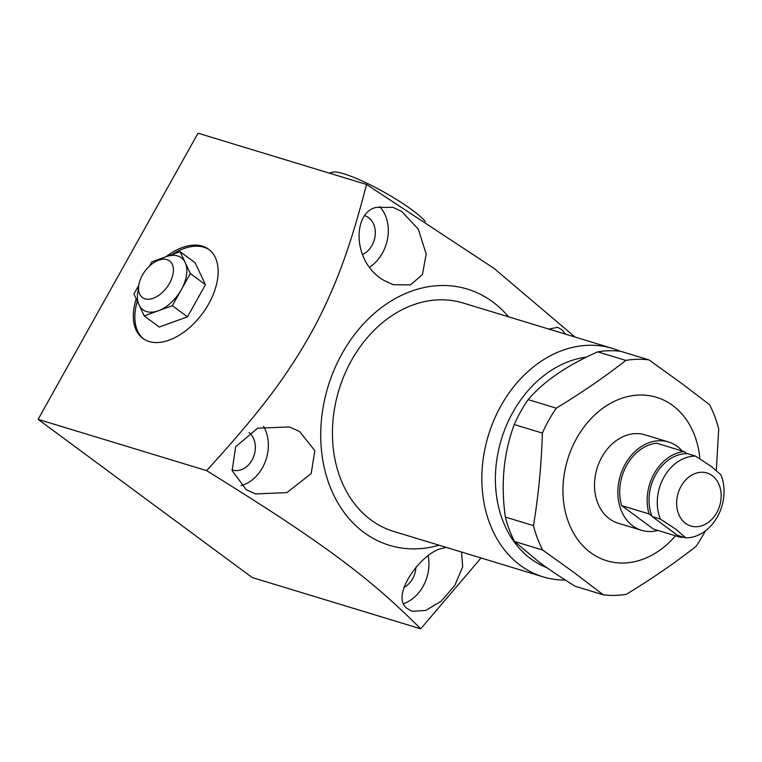 <?xml version="1.0" encoding="UTF-8"?>
<svg xmlns="http://www.w3.org/2000/svg" width="762" height="762" viewBox="0 0 762 762"><rect width="100%" height="100%" fill="white"/><g stroke="black" fill="none" stroke-linecap="round" stroke-linejoin="round"><path stroke-width="1.14" d="M575.015 337.042L493.986 268.348L366.532 184.452L198.034 133.198L38.1 419.357L252.222 577.548L420.719 628.802L481.032 557.984M446.065 547.345L442.56 548.345C422.51 551.307 389.734 595.493 406.813 608.295L412.061 611.295L425.701 610.457L441.169 601.247L454.79 585.454L462.705 566.785L461.524 552.05M401.717 211.436L392.925 207.35L376.542 207.369C352.758 211.674 351.444 261.642 383.915 280.426L393.392 284.721L410.432 284.912L422.415 274.634L426.187 254.051L418.309 229.219L401.717 211.436M508.587 316.84A133.912 104.88 106.9 0 0 412.937 290.646A133.912 104.88 106.9 0 0 321.526 450.856A133.912 104.88 106.9 0 0 439.112 545.23M565.537 334.156L562.299 330.079L557.679 327.26L548.954 329.117M612.524 348.453L463.115 303A119.367 93.488 106.9 0 0 344.443 374.809A119.367 93.488 106.9 0 0 370.951 519.941A119.367 93.488 106.9 0 0 393.63 531.4L543.049 576.844A119.367 93.488 -73.1 0 1 520.37 565.394A119.367 93.488 106.9 0 1 493.862 420.262A119.367 93.488 106.9 0 1 612.524 348.453A119.367 93.488 106.9 0 1 620.182 351.253M565.337 580.044A119.367 93.488 -73.1 0 1 543.049 576.844M546.83 567.661A109.671 85.896 -73.1 0 1 530.8 558.803A109.671 85.896 106.9 0 1 500.367 442.884A109.671 85.896 106.9 0 1 586.502 357.121M597.694 351.863L625.821 360.416A120.053 94.031 106.9 0 1 648.929 359.893L620.801 351.33A120.053 94.031 106.9 0 0 597.694 351.863C566.88 365.465 543.716 381.381 528.18 399.621A120.053 94.031 106.9 0 0 514.255 424.548C503.653 453.076 500.682 483.918 505.349 517.084A120.053 94.031 106.9 0 0 514.541 541.477L539.125 562.127C548.802 569.281 560.803 577.32 575.148 586.245L603.275 594.808A120.053 94.031 106.9 0 0 626.383 594.274C651.577 578.977 674.751 563.051 695.897 546.516A120.053 94.031 106.9 0 0 705.336 530.923M716.299 470.43L718.718 429.054A120.053 94.031 106.9 0 0 709.536 404.66L680.761 382.743L648.929 359.893M514.541 541.477L542.668 550.031L574.5 572.881L603.275 594.808M514.255 424.548L542.382 433.102A120.053 94.031 106.9 0 1 556.308 408.175C581.511 392.878 604.676 376.952 625.821 360.416M528.18 399.621L556.308 408.175M505.349 517.084L533.476 525.637A120.053 94.031 106.9 0 0 542.668 550.031M675.465 535.781A85.42 66.904 -73.1 0 1 590.531 552.555A85.42 66.904 -73.1 0 1 576.605 438.379A85.42 66.904 -73.1 0 1 672.713 405.498A85.42 66.904 -73.1 0 1 699.897 458.8M682.161 450.98A46.177 36.166 106.9 0 0 677.18 446.38A46.177 36.166 106.9 0 0 668.407 441.95L645.062 434.845A46.177 36.166 106.9 0 0 599.151 462.629A46.177 36.166 106.9 0 0 609.409 518.77A46.177 36.166 106.9 0 0 618.182 523.199L641.528 530.304A46.177 36.166 106.9 0 0 657.987 530.466M533.476 525.637C538.477 495.405 541.439 464.563 542.382 433.102M668.407 441.95A46.177 36.166 106.9 0 0 622.497 469.725A46.177 36.166 106.9 0 0 632.755 525.875A46.177 36.166 106.9 0 0 641.528 530.304M686.781 453.609A41.558 32.547 106.9 0 0 655.672 474.707A41.558 32.547 106.9 0 0 651.901 516.007A41.558 32.547 106.9 0 0 652.129 516.569L660.368 519.074L676.046 529.371L685.79 537.858A41.558 32.547 -73.1 0 0 717.433 516.76A41.558 32.547 -73.1 0 0 720.976 474.907L711.232 466.411L695.554 456.124L687.314 453.609A41.558 32.547 106.9 0 0 686.781 453.609L683.962 451.523L656.492 443.17A43.863 34.357 106.9 0 0 621.621 505.568L653.444 529.085L680.904 537.439A43.863 34.357 106.9 0 0 683.228 537.077M621.621 505.568L649.081 513.931A43.863 34.357 106.9 0 1 683.962 451.523M680.904 537.439L678.456 535.629M651.901 516.007L649.081 513.931M652.129 516.569L677.551 535.353L685.79 537.858M695.554 456.124A41.558 32.547 106.9 0 0 663.912 477.212A41.558 32.547 106.9 0 0 660.368 519.074M712.241 475.65A27.708 21.698 -73.1 0 1 716.756 512.674A27.708 21.698 -73.1 0 1 685.581 523.342A27.708 21.698 106.9 0 1 681.066 486.318A27.708 21.698 106.9 0 1 712.241 475.65M366.532 184.452C350.587 246.05 336.956 283.512 315.649 324.717C289.474 373.209 261.557 410.423 206.597 470.621C264.89 506.816 297.742 528.371 329.708 551.355C366.608 578.263 389.753 598.008 420.719 628.802M299.504 431.454L289.417 426.977L257.68 428.168L235.668 446.723L232.134 470.592L246.221 489.652L255.641 493.928L286.874 492.623L311.172 473.621L314.83 450.59L299.504 431.454M403.679 603.647A36.938 28.937 106.9 0 0 428.215 556.012M403.879 587.473A20.784 16.278 106.9 0 0 412.633 578.682A20.784 16.278 106.9 0 0 415.938 567.109M241.03 485.632A36.938 28.937 106.9 0 0 263.528 426.329M231.953 469.811A20.784 16.278 106.9 0 0 232.62 470.03A20.784 16.278 106.9 0 0 252.051 460.038A20.784 16.278 106.9 0 0 249.06 432.578M369.456 267.233A36.938 28.937 106.9 0 0 379.581 206.55M362.312 254.651A20.784 16.278 106.9 0 0 371.999 245.412A20.784 16.278 106.9 0 0 365.055 215.779M38.1 419.357L206.597 470.621M136.208 298.866A55.407 33.195 -53.5 0 0 142.818 338.395A55.407 33.195 -53.5 0 0 149.085 341.519A55.407 33.195 -53.5 0 0 205.74 308.781A55.407 33.195 -53.5 0 0 208.674 249.26A55.407 33.195 -53.5 0 0 202.397 246.126A55.407 33.195 -53.5 0 0 165.916 256.765M425.406 221.618A55.131 9.182 -150.8 0 0 412.204 210.036A55.131 9.182 29.2 0 0 332.727 172.193L329.27 173.117M209.398 249.822A55.407 33.195 126.5 0 0 203.883 247.231A55.407 33.195 -53.5 0 0 172.145 254.508M137.312 301.228A55.407 33.195 -53.5 0 0 143.58 338.919M138.789 285.255L133.922 293.98L144.17 315.887L159.277 327.05L187.481 316.83L205.435 284.712L195.186 262.795L180.08 251.631L165.973 256.746A32.318 19.364 -53.5 0 0 163.22 257.899L156.743 261.004A22.765 13.64 -53.5 0 0 142.427 275.092A22.765 13.64 126.5 0 0 138.789 285.302L137.731 292.408A32.318 19.364 -53.5 0 0 139.046 304.933A32.318 19.364 -53.5 0 0 158.267 310.782A32.318 19.364 -53.5 0 0 181.346 289.608A32.318 19.364 -53.5 0 0 185.204 262.595A32.318 19.364 -53.5 0 0 165.973 256.746L151.876 261.852L149.562 265.995M144.17 315.887L172.374 305.676L190.329 273.548L180.08 251.631M138.789 285.302A22.765 13.64 126.5 0 0 148.838 299.209A22.765 13.64 126.5 0 0 169.507 283.331A22.765 13.64 -53.5 0 0 171.85 263.576A22.765 13.64 -53.5 0 0 156.743 261.004M205.435 284.712L190.329 273.548M187.481 316.83L172.374 305.676"/></g></svg>
